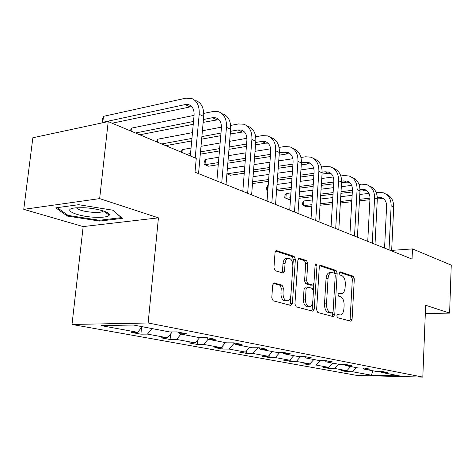 <?xml version="1.0" encoding="UTF-8"?>
<svg xmlns="http://www.w3.org/2000/svg" width="475" height="475" viewBox="0 0 475 475"><rect width="100%" height="100%" fill="white"/><g stroke="black" fill="none" stroke-linecap="round" stroke-linejoin="round"><path stroke-width="0.71" d="M336.781 315.869L337.571 317.722L350.764 321.195L352.1 319.247L354.32 278.843L353.246 276.218L340.231 271.848L339.263 273.149L340.047 275.031L341.762 275.601C344.143 276.83 345.325 279.68 345.313 284.133L345.117 287.529C344.773 291.181 343.597 293.229 341.584 293.681L338.812 293.051L338.028 294.411L338.817 296.281L340.539 296.792C342.938 297.956 344.126 300.782 344.114 305.271L343.918 308.697C343.544 312.52 342.303 314.628 340.189 315.026L337.606 314.468L336.781 315.869M274.413 282.94L274.022 282.91L272.697 285.024L271.777 297.825L273.131 300.77L290.777 305.413L292.398 303.323L295.379 259.273L294.114 256.369L276.242 250.509L275.049 252.522L273.944 267.775L275.286 270.75L283.284 273.107L284.531 271.059L285.053 263.589C285.38 260.538 286.437 258.744 288.23 258.216C291.211 258.424 292.754 261.054 292.861 266.095L290.878 295.177C290.516 298.514 289.334 300.39 287.333 300.812C284.501 300.414 283.058 297.801 282.999 292.986L283.343 288.058L282.031 285.142L273.79 282.969M158.436 217.847L99.649 198.615L108.211 121.582L32.864 137.756L23.75 209.35L83.167 226.581L72.004 324.461L148.135 322.988L158.436 217.847L83.167 226.581M425.309 313.637L449.605 313.096L425.642 305.253L422.809 377.097L148.135 322.988M449.605 313.096L451.25 265.139L412.484 248.912L391.661 250.39M108.211 121.582L196.258 158.43L195.005 172.205L412.051 259.089L412.484 248.912M316.617 309.783L317.817 312.526L333.331 316.605L334.75 314.622L337.179 273.149L336.051 270.447L320.756 265.311L320.382 265.282L319.277 267.205L316.617 309.783M312.728 311.19L296.198 306.838L294.928 304L297.878 260.104L299.024 258.133L306.523 260.532L307.747 263.382L306.613 280.838L307.842 283.658L312.77 285.077L313.957 283.082L315.097 265.098L315.875 263.744L316.979 265.727L314.242 309.148L312.728 311.19M99.649 198.615L23.75 209.35M133.493 325.025L169.795 331.966L176.86 331.888L186.538 333.759L179.497 333.818L199.31 337.606L206.304 337.571L215.288 339.304L208.323 339.334L226.759 342.855L233.664 342.849L242.03 344.464L235.149 344.458L252.344 347.747L259.16 347.771L266.974 349.279L260.181 349.244L276.248 352.319L282.981 352.367L290.284 353.774L283.587 353.721L298.644 356.6L305.277 356.672L312.128 357.99L305.52 357.912L319.657 360.62L326.2 360.709L332.631 361.95L326.123 361.855L339.417 364.396L345.865 364.503L351.922 365.667L345.503 365.56L358.031 367.953L364.384 368.077L370.096 369.176L363.773 369.051L375.6 371.313L381.858 371.444L387.25 372.489L381.021 372.353L399.463 375.879L371.349 375.197L352.444 371.723L346.542 371.598L340.961 370.583L346.887 370.708L334.774 368.481L328.795 368.368L322.899 367.294L328.902 367.407L316.095 365.055L310.032 364.954L303.786 363.814L309.872 363.915L296.299 361.422L290.154 361.332L283.533 360.127L289.702 360.21L275.286 357.568L269.07 357.497L262.034 356.214L268.28 356.28L252.955 353.471L246.656 353.418L239.174 352.052L245.492 352.1L229.158 349.101L222.787 349.072L214.807 347.623L221.202 347.641L203.757 344.44L197.321 344.44L188.795 342.885L195.255 342.879L176.587 339.453L170.086 339.483L160.948 337.82L167.473 337.784L147.446 334.109L140.891 334.168L131.082 332.381L137.655 332.31L101.068 325.601L133.493 325.025M72.004 324.461L357.176 375.476L422.809 377.097M151.952 328.552L147.446 334.109M172.271 331.942L167.473 337.784M178.434 332.191L179.497 333.818M181.005 334.109L176.587 339.453M199.66 337.606L195.255 342.879M207.254 337.755L208.323 339.334M208.204 339.156L203.757 344.44M225.477 342.612L221.202 347.641M234.086 342.932L235.149 344.458M234.24 343.152L229.158 349.101M249.684 347.243L245.492 352.1M259.124 347.771L260.181 349.244M257.895 347.765L252.955 353.471M272.395 351.583L268.28 356.28M282.589 352.367L283.587 353.721M279.882 352.343L275.286 357.568M293.734 355.662L289.702 360.21M304.582 356.66L305.52 357.912M300.574 356.618L296.299 361.422M313.832 359.504L309.872 363.915M325.233 360.691L326.123 361.855M320.085 360.626L316.095 365.055M332.785 363.126L328.902 367.407M344.666 364.479L345.503 365.56M338.639 364.248L334.774 368.481M350.698 366.552L346.887 370.708M362.977 368.048L363.773 369.051M356.226 367.608L352.444 371.723M371.349 375.197L372.982 370.815M380.267 371.414L381.021 372.353M142.191 326.687L137.655 332.31M346.59 370.702L346.542 371.598M328.854 367.407L328.795 368.368M310.116 363.648L310.032 364.954M290.272 359.563L290.154 361.332M269.236 355.193L269.07 357.497M246.881 350.491L246.656 353.418M223.09 345.42L222.787 349.072M197.713 339.94L197.321 344.44M170.596 333.978L170.086 339.483M141.556 327.477L140.891 334.168M99.673 221.083L122.354 218.369L112.801 210.193L78.624 204.695L55.812 207.854L67.266 216.042L99.673 221.083L99.768 220.24M337.048 314.872L340.189 315.026M341.353 293.687L338.247 293.52M349.606 320.886L350.122 319.283L352.355 278.944L351.28 276.319L339.441 272.359M335.142 274.075L334.056 270.56L319.711 265.762M332.197 316.308L332.874 312.497M332.108 312.966L333.106 311.576L335.261 275.084L334.465 273.184L331.538 272.472C329.561 272.988 328.391 275.037 328.041 278.623L326.515 303.828C326.497 308.453 327.738 311.333 330.232 312.467L332.108 312.966L330.392 313.007M329.929 272.561L329.543 272.585C327.554 273.101 326.39 275.15 326.034 278.73L328.041 278.623M330.101 313.019L328.225 312.514C325.725 311.386 324.484 308.512 324.502 303.893L326.034 278.73M298.342 258.614L304.487 260.674L306.523 260.532M312.657 285.083L310.412 285.142L305.805 283.759L304.576 280.945L305.716 263.512L304.487 260.674M313.815 283.884L313.411 290.32M312.633 302.504L312.212 309.207L314.242 309.148M305.425 299.096C305.484 303.703 306.82 306.221 309.439 306.642C311.345 306.262 312.467 304.433 312.811 301.15L313.441 291.175L312.229 288.384L307.622 287.019L306.078 289.014L305.425 299.096L303.382 299.167C303.436 303.768 304.778 306.286 307.396 306.707L309.267 306.648M305.372 287.078L304.042 289.109L306.078 289.014M303.382 299.167L304.042 289.109M311.618 310.893L312.212 309.207M287.084 300.817L285.261 300.883C282.429 300.485 280.986 297.884 280.927 293.075L281.271 288.153L279.959 285.243L273.309 283.326M286.734 258.323L286.176 258.358C284.377 258.887 283.314 260.674 282.993 263.726L285.053 263.589M281.918 272.787L282.465 271.183L282.993 263.726M289.702 305.128L290.332 303.394L293.33 259.415L292.066 256.518L275.548 250.996M67.397 214.938L67.266 216.042M385.949 194.085C391.133 196.187 393.716 200.486 393.71 206.975L391.637 250.919M376.242 192.553L378.385 192.304L383.372 192.814C388.562 194.922 391.151 199.239 391.139 205.752L389.031 249.874M384.566 248.087L386.608 206.227C386.62 201.863 384.881 198.977 381.383 197.576L377.304 197.345M383.444 198.669L377.316 198.871M370.001 198.164L359.498 199.34M351.85 200.201L340.456 201.483M332.536 202.368L320.156 203.763M311.944 204.683L303.555 205.622L306.304 206.768L311.849 206.15M369.924 199.696L359.415 200.86M351.767 201.715L340.367 202.979M332.447 203.858L320.061 205.236M303.869 200.955L303.555 205.622L302.427 204.796L302.551 202.938L303.869 200.955L312.247 199.981M320.453 199.031L332.827 197.594M340.741 196.674L352.123 195.356M359.765 194.465L369.027 193.39M369.491 185.986C374.733 188.112 377.34 192.506 377.304 199.162L375.012 244.263M359.053 184.49L361.713 184.158L366.765 184.65C372.02 186.776 374.633 191.182 374.591 197.867L372.263 243.158M367.739 241.348L369.989 198.384C370.019 193.907 368.267 190.956 364.729 189.543L359.979 189.406M366.866 190.695L359.955 191.045M352.408 190.315L341.032 191.68M333.123 192.624L320.762 194.109M312.562 195.094L299.108 196.709M290.599 197.731L285.897 198.295L288.788 199.494L290.486 199.292M352.313 191.953L340.937 193.301M333.028 194.245L320.661 195.712M312.461 196.686L299.001 198.283M286.235 193.509L285.897 198.295L284.792 197.469L284.929 195.563L286.235 193.509L290.932 192.927M299.44 191.876L312.883 190.208M321.076 189.192L333.426 187.661M341.329 186.687L351.66 185.404M352.094 177.43C357.402 179.574 360.026 184.062 359.961 190.902L357.426 237.221M340.842 175.982L344.096 175.548L349.214 176.017C354.534 178.161 357.158 182.667 357.087 189.531L354.516 236.057M349.933 234.223L352.42 190.095C352.474 185.493 350.704 182.477 347.124 181.052L341.626 181.034M349.339 182.263L346.685 182.145L341.555 182.798M333.765 182.044L321.427 183.623M313.239 184.674L299.808 186.396M291.312 187.488L276.658 189.371M267.823 190.505L267.294 190.57L267.805 190.784M333.658 183.801L321.314 185.363M313.132 186.408L299.695 188.112M291.193 189.187L276.533 191.051M267.663 185.666L267.294 190.57L266.22 189.751L266.368 187.797L267.663 185.666L268.191 185.6M277.02 184.431L291.662 182.489M300.152 181.367L313.571 179.592M321.747 178.505L333.248 176.985M95.594 217.283C103.372 217.538 107.92 216.838 109.238 215.187C111.316 212.491 96.562 208.139 83.333 207.712L75.644 207.86C60.378 209.184 77.253 216.772 95.594 217.283M76.416 207.795C78.577 210.164 84.479 211.708 94.109 212.414C97.767 212.551 100.462 212.331 102.202 211.761L103.413 210.983M112.694 210.176L121.404 217.633L99.429 220.281L68.014 215.383L57.255 207.652M333.682 168.376C339.055 170.537 341.691 175.127 341.59 182.151L338.794 229.763M321.516 166.992L325.44 166.434L330.63 166.873C336.015 169.041 338.651 173.648 338.55 180.696L335.7 228.528M331.063 226.67L333.812 181.308C333.883 176.581 332.114 173.5 328.486 172.069L325.108 171.784L322.139 172.193M330.79 173.339L328.178 173.256L322.026 174.093M313.981 173.316L300.574 175.156M292.089 176.32L277.465 178.333M268.642 179.544L252.652 181.741M313.856 175.204L300.443 177.027M291.959 178.178L277.329 180.167M268.506 181.367L252.51 183.54M253.044 176.688L269.022 174.426M277.839 173.179L292.452 171.107M300.93 169.908L313.69 168.102M314.159 158.775C319.598 160.954 322.246 165.65 322.109 172.864L319.01 221.843M300.972 157.486L305.668 156.774L310.923 157.183C316.368 159.362 319.016 164.077 318.873 171.327L315.727 220.531M311.036 218.648L314.064 171.992C314.171 167.135 312.39 163.982 308.72 162.533L305.3 162.272L301.405 162.848M311.113 163.881L308.554 163.833L301.269 164.896M292.944 164.095L278.344 166.244M269.539 167.538L253.579 169.89M244.411 171.243L226.931 173.82L230.333 175.227L244.251 173.203M292.802 166.131L278.196 168.257M269.39 169.539L253.424 171.867M226.931 173.82L227.365 168.655L244.827 166.007M253.994 164.617L269.937 162.195M278.736 160.859L292.873 158.715M293.431 148.58C298.923 150.765 301.577 155.574 301.399 162.996L297.973 213.423M279.074 147.422L284.668 146.514L289.988 146.882C295.486 149.073 298.146 153.9 297.956 161.357L294.476 212.022M289.732 210.122L293.081 162.088C293.212 157.088 291.43 153.864 287.725 152.41L284.264 152.166L279.312 152.95M290.219 153.835L287.719 153.829L279.152 155.171M270.524 154.339L254.6 156.863M245.444 158.312L227.988 161.072M218.441 162.581L204.992 164.712L208.596 166.208L218.263 164.694M270.364 156.542L254.428 159.036M245.272 160.467L227.81 163.198M205.467 159.41L204.992 164.712L204.06 163.917L204.244 161.803L205.467 159.41L218.904 157.225M228.445 155.669L245.884 152.825M255.027 151.341L270.667 148.794M271.368 137.726C276.913 139.923 279.573 144.845 279.348 152.493L275.559 204.452M255.687 136.752L262.319 135.595L267.698 135.921C273.256 138.124 275.916 143.064 275.678 150.747L271.831 202.956M267.033 201.038L270.738 151.537C270.904 146.395 269.117 143.088 265.377 141.627L261.873 141.413L255.722 142.464M267.971 143.153L265.555 143.183L255.538 144.869M246.59 144.014L229.176 146.983M219.646 148.604L200.498 151.863M190.54 153.562L186.337 154.274M246.4 146.407L228.974 149.34M219.444 150.943L200.29 154.167M181.99 152.457L182.257 149.613L191.045 148.075M200.996 146.33L220.127 142.981M229.651 141.312L246.917 138.29M182.257 149.613L181.082 152.077M247.843 126.16C253.442 128.363 256.102 133.404 255.817 141.283L251.625 194.869M230.654 125.43L238.492 123.951L243.93 124.23C249.535 126.439 252.189 131.498 251.898 139.418L247.641 193.272M242.796 191.336L246.893 140.285C247.095 134.983 245.314 131.599 241.543 130.132L237.999 129.948L230.488 131.332M244.245 131.765L230.268 133.956M220.982 133.077L201.881 136.58M191.936 138.409L161.69 143.961M220.756 135.678L201.649 139.145M191.704 140.95L165.739 145.659M157.326 142.132L157.617 139.211L192.47 132.632M202.403 130.762L221.451 127.163M157.617 139.211L156.483 141.782M222.716 113.798C228.356 116.007 231.004 121.173 230.66 129.295L226.011 184.615M203.775 113.394L213.032 111.512L218.524 111.738C224.176 113.947 226.818 119.13 226.462 127.3L221.742 182.905M216.861 180.951L221.398 128.25C221.641 122.782 219.866 119.314 216.066 117.847L212.485 117.699L203.419 119.498M218.892 119.599L203.158 122.372M193.503 121.469L135.464 132.988M193.236 124.313L139.781 134.793M131.088 131.153L131.409 128.143L194.061 115.377C194.358 109.701 192.595 106.151 188.771 104.684L185.167 104.577L102.814 122.295L103.52 122.586M131.409 128.143L130.328 130.833M195.801 100.558C201.477 102.766 204.107 108.062 203.692 116.452L198.538 173.618M103.479 116.357L102.446 119.201L102.178 121.57L102.814 122.295L103.479 116.357L185.767 98.188L191.312 98.349C196.994 100.552 199.619 105.872 199.191 114.309L195.207 157.985M190.321 155.942L194.067 115.354M191.722 106.578L112.112 123.215M337.499 314.996L339.494 314.949M338.675 293.081L339.002 293.069M338.74 293.669L340.729 293.592M339.863 271.872L340.231 271.848M351.28 276.319L353.246 276.218M352.355 278.944L354.32 278.843M350.122 319.283L352.1 319.247M320.168 265.347L320.756 265.311M334.056 270.56L336.051 270.447M335.19 273.262L337.179 273.149M332.743 314.664L334.75 314.622M324.502 303.893L326.515 303.828M328.225 312.514L330.232 312.467M298.799 258.21L299.458 258.163M305.716 263.512L307.747 263.382M304.576 280.945L306.613 280.838M305.805 283.759L307.842 283.658M310.412 285.142L312.443 285.048M315.05 265.846L316.979 265.727M279.959 285.243L282.031 285.142M281.271 288.153L283.343 288.058M280.927 293.075L282.999 292.986M282.465 271.183L284.531 271.059M275.999 250.598L276.741 250.539M292.066 256.518L294.114 256.369M293.33 259.415L295.379 259.273M290.332 303.394L292.398 303.323M393.71 206.975L391.139 205.752M380.73 198.497L378.136 197.25M377.304 199.162L374.591 197.867M364.177 190.546L361.439 189.228M359.961 190.902L357.087 189.531M346.685 182.145L343.787 180.755M341.59 182.151L338.55 180.696M328.178 173.256L325.108 171.784M322.109 172.864L318.873 171.327M308.554 163.833L305.3 162.272M301.399 162.996L297.956 161.357M287.719 153.829L284.264 152.166M279.348 152.493L275.678 150.747M265.555 143.183L261.873 141.413M255.817 141.283L251.898 139.418M241.929 131.836L237.999 129.948M230.66 129.295L226.462 127.3M216.695 119.718L212.485 117.699M203.692 116.452L199.191 114.309M189.673 106.744L185.167 104.577M330.262 313.031L332.268 312.983M329.543 272.585L331.538 272.472M305.259 287.084L307.295 286.989M286.176 258.358L288.23 258.216M382.998 198.354L381.383 197.576M366.362 190.333L364.729 189.543M348.775 181.854L347.124 181.052M103.615 211.048L109.238 215.187M102.321 210.645L102.202 211.761M330.161 172.87L328.486 172.069M310.412 163.347L308.72 162.533M289.429 153.229L287.725 152.41M267.098 142.458L265.377 141.627M243.277 130.969L241.543 130.132M217.811 118.691L216.066 117.847M190.528 105.533L188.771 104.684"/></g></svg>
